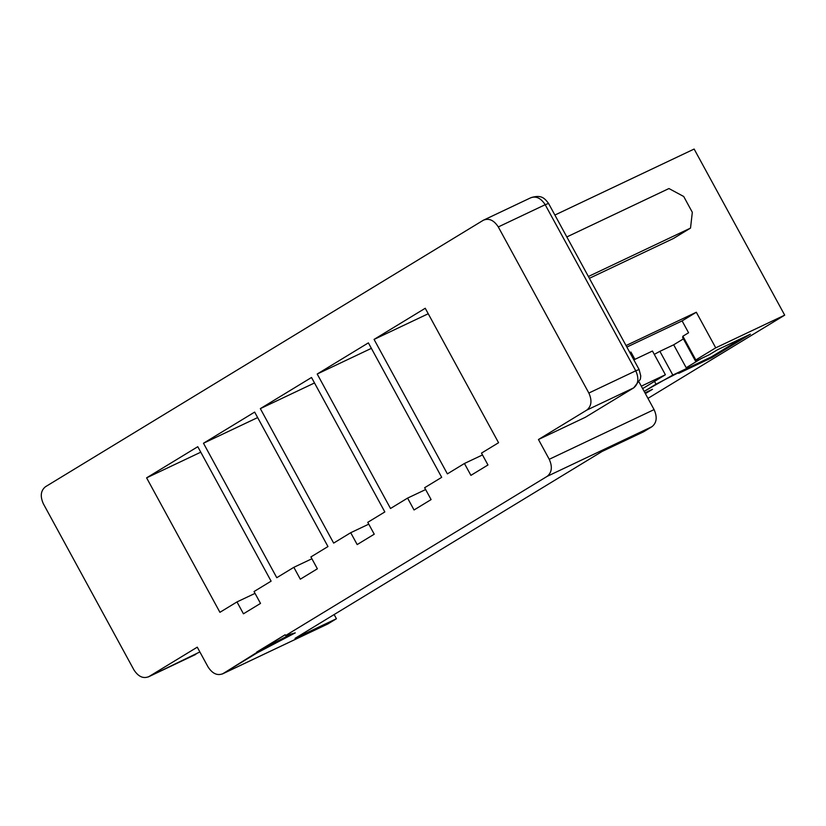 <?xml version="1.0" encoding="UTF-8"?>
<svg xmlns="http://www.w3.org/2000/svg" width="826" height="826" viewBox="0 0 826 826"><rect width="100%" height="100%" fill="white"/><g stroke="black" fill="none" stroke-linecap="round" stroke-linejoin="round"><path stroke-width="1.24" d="M647.956 398.38L784.7 315.15L715.729 347.839L695.822 359.95L695.575 361.22L709.369 354.684L717.329 349.842L750.431 334.148L711.764 357.689L678.662 373.373L686.623 368.53L672.829 375.066L644.156 391.4L656.02 384.183L654.502 381.395L656.02 384.183L686.623 368.53L673.686 344.803L683.391 338.887L673.686 344.803L659.891 351.339L673.686 344.803L686.189 367.735L701.542 358.391L686.189 367.735L686.623 368.53L678.662 373.373L711.764 357.689L750.431 334.148L717.329 349.842L709.369 354.684L695.575 361.22L682.637 337.493L682.885 336.223L688.574 332.764L682.1 320.901L626.872 347.075L682.1 320.901L688.574 332.764L682.885 336.223L695.822 359.95L715.729 347.839L784.7 315.15L694.139 149.052L554.886 215.049L694.139 149.052L784.7 315.15L647.956 398.38M644.961 392.866L652.499 389.294L645.374 393.63L652.499 389.294L644.961 392.866M223.051 673.613L285.166 634.75L285.6 635.545L547.184 476.344C551.913 472.462 552.594 466.773 549.238 459.287L538.459 439.515L586.79 410.099C591.53 406.206 592.211 400.527 588.855 393.042L498.295 226.933C493.845 220.108 488.847 217.888 483.293 220.263L45.44 486.751C40.701 490.644 40.02 496.323 43.375 503.808L133.936 669.917C138.386 676.742 143.383 678.962 148.938 676.587L197.269 647.171L208.049 666.943C212.499 673.768 217.496 675.988 223.051 673.613L327.891 623.929L336.419 618.736L295.037 638.353L374.643 589.898L602.102 451.461L643.485 431.843L652.013 426.66L547.184 476.344L285.6 635.545L295.274 632.871L257.165 652.85L222.38 673.975L327.891 623.929L223.051 673.613C217.496 675.988 212.499 673.768 208.049 666.943L197.269 647.171L148.938 676.587L195.834 654.357L148.267 676.948L199.871 651.941M293.85 567.317L276.782 577.704L203.475 443.242L254.656 412.091L327.963 546.554L310.906 556.941L317.37 568.804L300.313 579.191L293.85 567.317L300.313 579.191L317.37 568.804L310.906 556.941L327.963 546.554L254.656 412.091L203.475 443.242L276.782 577.704L293.85 567.317L311.898 558.768L293.85 567.317M407.579 498.099L390.512 508.486L317.205 374.023L368.386 342.873L441.693 477.335L424.636 487.722L431.1 499.585L414.043 509.972L407.579 498.099L414.043 509.972L431.1 499.585L424.636 487.722L441.693 477.335L368.386 342.873L317.205 374.023L390.512 508.486L407.579 498.099L425.627 489.55L407.579 498.099M464.439 463.489L447.382 473.876L374.064 339.414L425.245 308.263L498.563 442.726L481.496 453.113L487.97 464.976L470.913 475.363L464.439 463.489L470.913 475.363L487.97 464.976L481.496 453.113L498.563 442.726L425.245 308.263L374.064 339.414L447.382 473.876L464.439 463.489L482.498 454.94L464.439 463.489M350.709 532.708L333.652 543.095L260.335 408.633L311.516 377.482L384.833 511.944L367.766 522.331L374.24 534.195L357.183 544.582L350.709 532.708L357.183 544.582L374.24 534.195L367.766 522.331L384.833 511.944L311.516 377.482L260.335 408.633L333.652 543.095L350.709 532.708L368.768 524.159L350.709 532.708M236.979 601.927L219.922 612.314L146.605 477.851L197.786 446.701L271.104 581.163L254.036 591.55L260.51 603.414L243.453 613.801L236.979 601.927L243.453 613.801L260.51 603.414L254.036 591.55L271.104 581.163L197.786 446.701L146.605 477.851L219.922 612.314L236.979 601.927L255.038 593.378L236.979 601.927M696.318 312.249L715.729 347.839L696.318 312.249L682.1 320.901L696.318 312.249L626.036 345.557L696.318 312.249M673.458 238.477L589.382 278.321L673.458 238.477L690.515 228.1L588.391 276.504L690.515 228.1L692.322 212.313L683.701 196.485L692.322 212.313L690.515 228.1L673.458 238.477M148.938 676.587C143.383 678.962 138.386 676.742 133.936 669.917L43.375 503.808C40.02 496.323 40.701 490.644 45.44 486.751L483.293 220.263L530.199 198.034C535.754 195.659 540.751 197.879 545.191 204.703L498.295 226.933L588.855 393.042L635.752 370.812L545.191 204.703L635.752 370.812L588.855 393.042C592.211 400.527 591.53 406.206 586.79 410.099L538.459 439.515L585.355 417.285L633.697 387.869L586.79 410.099L633.697 387.869L585.355 417.285L538.459 439.515L549.238 459.287L654.078 409.603C657.434 417.089 656.753 422.767 652.013 426.66L643.485 431.843L602.102 451.461L374.643 589.898L295.037 638.353L336.419 618.736L327.891 623.929M665.395 374.756L641.306 386.176L665.395 374.756L652.457 351.029L633.831 359.857L652.457 351.029L665.395 374.756L642.638 388.612L665.395 374.756M639.2 382.304L654.078 409.603L639.2 382.304M566.822 236.948L668.957 188.545L566.822 236.948M683.701 196.485L668.957 188.545L683.701 196.485M585.355 417.285L633.697 387.869C638.426 383.976 639.117 378.298 635.752 370.812C639.117 378.298 638.426 383.976 633.697 387.869L640.377 379.175L640.759 375.944L639.107 369.521L635.752 370.812L639.107 369.521L548.547 203.423L545.191 204.703L548.547 203.423C544.22 197.641 540.968 194.637 530.87 197.672M483.293 220.263C488.847 217.888 493.845 220.108 498.295 226.933L545.191 204.703C540.751 197.879 535.754 195.659 530.199 198.034M549.238 459.287C552.594 466.773 551.913 472.462 547.184 476.344L652.013 426.66C656.753 422.767 657.434 417.089 654.078 409.603L549.238 459.287M334.138 614.554L336.419 618.736L334.138 614.554M629.856 352.557L630.93 352.052L634.905 359.351L630.93 352.052L629.856 352.557M428.229 313.746L374.064 339.414L428.229 313.746M654.285 354.375L659.891 351.339L672.829 375.066L659.891 351.339L654.285 354.375M629.918 352.661L630.93 352.052L629.918 352.661M682.885 336.223L682.637 337.493L695.575 361.22L695.822 359.95L682.885 336.223M371.37 348.355L317.205 374.023L371.37 348.355M314.5 382.965L260.335 408.633L314.5 382.965M257.64 417.574L203.475 443.242L257.64 417.574M200.77 452.183L146.605 477.851L200.77 452.183M257.165 652.85L295.274 632.871L285.6 635.545L285.166 634.75L256.741 652.055L257.165 652.85M291.175 634.007L256.741 652.055L291.175 634.007M742.615 337.855L711.331 356.894L711.764 357.689L711.331 356.894L686.045 368.881L711.331 356.894L742.615 337.855"/></g></svg>
